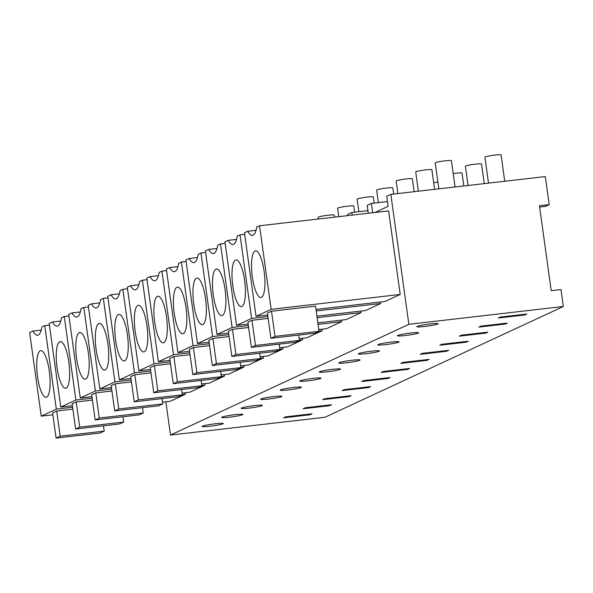 <?xml version="1.0" encoding="UTF-8"?>
<svg xmlns="http://www.w3.org/2000/svg" width="593" height="593" viewBox="0 0 593 593"><rect width="100%" height="100%" fill="white"/><g stroke="black" fill="none" stroke-linecap="round" stroke-linejoin="round"><path stroke-width="0.89" d="M374.969 212.479L388.133 206.357L386.74 196.29L390.839 194.385L545.323 176.573L549.214 204.622L545.419 206.386L539.615 207.053M390.839 194.385L408.866 324.304L170.48 435.062L165.862 401.78M372.656 212.746L371.359 203.436L387.474 201.576M368.305 213.243L367.208 205.363L371.359 203.436M352.198 215.103L351.834 212.509L367.942 210.648M347.846 215.607L347.683 214.436L351.834 212.509M388.615 210.908L400.208 294.447L271.149 309.331L259.556 225.785L388.615 210.908M315.973 309.435L385.116 301.459L400.208 294.447M201.598 384.012L209.359 383.122L224.458 376.11L221.337 376.466M224.243 374.583L224.458 376.11M321.888 329.219L322.095 330.738L318.975 331.102M299.235 338.647L307.004 337.751L322.095 330.738M263.299 356.437L263.514 357.957L260.394 358.32M240.654 365.866L248.415 364.977L263.514 357.957M243.775 365.51L243.982 367.03L240.862 367.393M221.122 374.939L228.891 374.05L243.982 367.03M341.412 320.146L341.627 321.665L318.048 324.386M318.767 329.575L326.528 328.678L341.627 321.665M302.356 338.292L302.571 339.811L299.45 340.174M279.711 347.72L287.472 346.831L302.571 339.811M282.831 347.365L283.039 348.884L279.918 349.247M260.179 356.793L267.947 355.904L283.039 348.884M360.944 311.073L361.152 312.593L317.114 317.67M317.833 322.859L346.06 319.605L361.152 312.593M380.469 302L380.684 303.52L316.18 310.954M316.907 316.151L365.584 310.532L380.684 303.52M204.718 383.656L204.926 385.183L201.805 385.539M182.066 393.092L189.834 392.195L204.926 385.183M162.541 402.165L170.302 401.268L185.401 394.256L182.281 394.612M185.186 392.729L185.401 394.256M549.214 204.622L539.437 205.749L551.223 290.696L561 289.569L563.35 306.492L324.964 417.25L170.48 435.062M408.866 324.304L563.35 306.492M498.387 318.011L524.783 314.965L526.836 314.008L500.433 317.055L498.387 318.011M430.221 323.941A10.711 0.904 172.1 0 0 416.916 326.669A10.711 0.904 172.1 0 0 424.84 326.446A10.711 0.904 172.1 0 0 438.145 323.719A10.711 0.904 172.1 0 0 430.221 323.941M327.195 371.811A10.711 0.904 172.1 0 0 340.501 369.091A10.711 0.904 172.1 0 0 332.577 369.313A10.711 0.904 172.1 0 0 319.279 372.033A10.711 0.904 172.1 0 0 327.195 371.811M313.052 378.386A10.711 0.904 172.1 0 0 299.747 381.106A10.711 0.904 172.1 0 0 307.671 380.884A10.711 0.904 172.1 0 0 320.976 378.164A10.711 0.904 172.1 0 0 313.052 378.386M429.191 359.38L402.795 362.419L400.742 363.376L427.145 360.329L429.191 359.38M361.686 381.521L388.089 378.475L390.135 377.526L363.739 380.565L361.686 381.521M368.557 387.548L342.161 390.594L344.207 389.645L370.61 386.599L368.557 387.548L368.461 386.844M273.996 396.532A10.711 0.904 172.1 0 0 260.69 399.252A10.711 0.904 172.1 0 0 268.614 399.03A10.711 0.904 172.1 0 0 281.92 396.309A10.711 0.904 172.1 0 0 273.996 396.532M293.528 387.459A10.711 0.904 172.1 0 0 280.222 390.179A10.711 0.904 172.1 0 0 288.139 389.957A10.711 0.904 172.1 0 0 301.444 387.236A10.711 0.904 172.1 0 0 293.528 387.459M407.613 369.402L409.667 368.453L383.263 371.492L381.217 372.448L407.613 369.402L407.517 368.698M485.726 333.11L459.33 336.157L461.376 335.201L487.78 332.162L485.726 333.11L485.63 332.406M391.165 342.087A10.711 0.904 172.1 0 0 377.86 344.815A10.711 0.904 172.1 0 0 385.784 344.592A10.711 0.904 172.1 0 0 399.089 341.864A10.711 0.904 172.1 0 0 391.165 342.087M507.304 323.089L480.908 326.128L478.855 327.084L505.258 324.037L507.304 323.089M439.798 345.23L466.202 342.183L468.248 341.234L441.852 344.274L439.798 345.23M446.67 351.256L420.274 354.303L422.32 353.346L448.723 350.307L446.67 351.256L446.573 350.552M352.109 360.24A10.711 0.904 172.1 0 0 338.803 362.96A10.711 0.904 172.1 0 0 346.727 362.738A10.711 0.904 172.1 0 0 360.033 360.018A10.711 0.904 172.1 0 0 352.109 360.24M371.633 351.16A10.711 0.904 172.1 0 0 358.335 353.888A10.711 0.904 172.1 0 0 366.252 353.665A10.711 0.904 172.1 0 0 379.557 350.937A10.711 0.904 172.1 0 0 371.633 351.16M351.078 395.672L324.682 398.718L322.629 399.667L349.032 396.621L351.078 395.672M329.5 405.694L331.554 404.745L305.15 407.791L303.105 408.74L329.5 405.694L329.404 404.989M234.939 414.677A10.711 0.904 172.1 0 0 221.634 417.398A10.711 0.904 172.1 0 0 229.558 417.175A10.711 0.904 172.1 0 0 242.863 414.455A10.711 0.904 172.1 0 0 234.939 414.677M254.471 405.605A10.711 0.904 172.1 0 0 241.166 408.325A10.711 0.904 172.1 0 0 249.082 408.103A10.711 0.904 172.1 0 0 262.388 405.382A10.711 0.904 172.1 0 0 254.471 405.605M410.69 333.014A10.711 0.904 172.1 0 0 397.392 335.742A10.711 0.904 172.1 0 0 405.308 335.519A10.711 0.904 172.1 0 0 418.614 332.792A10.711 0.904 172.1 0 0 410.69 333.014M309.976 414.774L283.573 417.813L285.626 416.864L312.022 413.818L309.976 414.774L309.872 414.062M210.033 426.248A10.711 0.904 172.1 0 0 223.331 423.528A10.711 0.904 172.1 0 0 215.415 423.75A10.711 0.904 172.1 0 0 202.109 426.471A10.711 0.904 172.1 0 0 210.033 426.248M267.68 315.002L256.05 316.343L244.457 232.797L247.748 231.27A29.435 7.768 -96.6 0 0 252.44 235.406A29.435 7.768 -96.6 0 0 256.776 227.075L259.556 225.785M256.05 316.343L271.149 309.331M315.513 306.136L271.512 311.206L275.011 336.387L319.004 331.309L315.513 306.136M275.011 336.387L270.912 338.292L267.413 313.111L271.512 311.206M256.072 230.314L247.748 231.27M524.783 314.965L524.686 314.26M263.878 293.179A23.468 6.189 83.4 0 1 260.92 297.478A23.468 6.189 83.4 0 1 253.122 281.586A23.468 6.189 83.4 0 1 252.588 255.146A23.468 6.189 83.4 0 1 255.546 250.846A23.468 6.189 83.4 0 1 263.344 266.739A23.468 6.189 83.4 0 1 263.878 293.179M319.004 331.309L314.905 333.214L270.912 338.292M52.866 414.811L41.243 416.145L29.65 332.606L32.941 331.079A29.435 7.768 -96.6 0 0 37.633 335.215A29.435 7.768 -96.6 0 0 41.97 326.884L44.749 325.594L56.335 409.133L72.605 407.258M49.389 325.053L44.749 325.594M41.243 416.145L56.335 409.133M72.872 409.148L56.706 411.016L60.197 436.189L104.198 431.118L103.464 425.811M60.197 436.189L56.098 438.094L52.607 412.921L56.706 411.016M41.258 330.116L32.941 331.079M49.071 392.981A23.468 6.189 83.4 0 1 46.113 397.28A23.468 6.189 83.4 0 1 38.315 381.395A23.468 6.189 83.4 0 1 37.774 354.955A23.468 6.189 83.4 0 1 40.739 350.656A23.468 6.189 83.4 0 1 48.537 366.541A23.468 6.189 83.4 0 1 49.071 392.981M104.198 431.118L100.098 433.023L56.098 438.094M248.148 324.075L236.525 325.416L224.932 241.87L228.223 240.343A29.435 7.768 -96.6 0 0 232.916 244.479A29.435 7.768 -96.6 0 0 237.244 236.147L240.024 234.858L251.617 318.404L267.888 316.529M244.672 234.324L240.024 234.858M236.525 325.416L251.617 318.404M268.147 318.419L251.988 320.279L255.479 345.46L299.48 340.382L298.746 335.082M255.479 345.46L251.38 347.365L247.889 322.184L251.988 320.279M236.54 239.387L228.223 240.343M505.258 324.037L505.154 323.333M244.353 302.252A23.468 6.189 83.4 0 1 241.395 306.551A23.468 6.189 83.4 0 1 233.598 290.659A23.468 6.189 83.4 0 1 233.056 264.219A23.468 6.189 83.4 0 1 236.014 259.919A23.468 6.189 83.4 0 1 243.819 275.812A23.468 6.189 83.4 0 1 244.353 302.252M299.48 340.382L295.381 342.287L251.38 347.365M228.624 333.147L216.994 334.489L205.4 250.943L208.692 249.416A29.435 7.768 -96.6 0 0 213.384 253.552A29.435 7.768 -96.6 0 0 217.72 245.22L220.5 243.931L232.093 327.477L248.363 325.601M225.14 243.397L220.5 243.931M216.994 334.489L232.093 327.477M248.623 327.492L232.456 329.352L235.955 354.532L279.948 349.462L279.214 344.155M235.955 354.532L231.856 356.437L228.357 331.257L232.456 329.352M217.016 248.46L208.692 249.416M224.821 311.325A23.468 6.189 83.4 0 1 221.864 315.624A23.468 6.189 83.4 0 1 214.066 299.739A23.468 6.189 83.4 0 1 213.532 273.291A23.468 6.189 83.4 0 1 216.489 268.992A23.468 6.189 83.4 0 1 224.287 284.885A23.468 6.189 83.4 0 1 224.821 311.325M279.948 349.462L275.849 351.367L231.856 356.437M209.092 342.22L197.469 343.562L185.876 260.023L189.167 258.489A29.435 7.768 -96.6 0 0 193.859 262.625A29.435 7.768 -96.6 0 0 198.188 254.301L200.968 253.003L212.561 336.55L228.831 334.674M205.615 252.47L200.968 253.003M197.469 343.562L212.561 336.55M229.098 336.565L212.931 338.425L216.423 363.605L260.423 358.535L259.69 353.228M216.423 363.605L212.324 365.51L208.832 340.33L212.931 338.425M197.484 257.532L189.167 258.489M466.202 342.183L466.098 341.479M205.297 320.398A23.468 6.189 83.4 0 1 202.339 324.697A23.468 6.189 83.4 0 1 194.541 308.812A23.468 6.189 83.4 0 1 194 282.364A23.468 6.189 83.4 0 1 196.958 278.065A23.468 6.189 83.4 0 1 204.763 293.958A23.468 6.189 83.4 0 1 205.297 320.398M260.423 358.535L256.324 360.44L212.324 365.51M186.083 261.543L181.443 262.076L193.036 345.623L209.307 343.747M189.567 351.293L177.937 352.635L166.344 269.096L169.635 267.562A29.435 7.768 -96.6 0 0 174.327 271.698A29.435 7.768 -96.6 0 0 178.663 263.374L181.443 262.076M177.937 352.635L193.036 345.623M209.566 345.637L193.4 347.498L196.898 372.678L240.891 367.608L240.158 362.301M196.898 372.678L192.799 374.583L189.3 349.403L193.4 347.498M177.959 266.605L169.635 267.562M185.765 329.471A23.468 6.189 83.4 0 1 182.807 333.77A23.468 6.189 83.4 0 1 175.009 317.885A23.468 6.189 83.4 0 1 174.475 291.437A23.468 6.189 83.4 0 1 177.433 287.138A23.468 6.189 83.4 0 1 185.231 303.03A23.468 6.189 83.4 0 1 185.765 329.471M240.891 367.608L236.792 369.513L192.799 374.583M170.035 360.366L158.413 361.708L146.819 278.169L150.111 276.635A29.435 7.768 -96.6 0 0 154.803 280.771A29.435 7.768 -96.6 0 0 159.132 272.446L161.911 271.149L173.504 354.696L189.775 352.82M166.559 270.616L161.911 271.149M158.413 361.708L173.504 354.696M190.042 354.71L173.875 356.571L177.366 381.751L221.367 376.681L220.633 371.374M177.366 381.751L173.267 383.656L169.776 358.476L173.875 356.571M158.427 275.678L150.111 276.635M427.145 360.329L427.042 359.625M166.24 338.544A23.468 6.189 83.4 0 1 163.283 342.843A23.468 6.189 83.4 0 1 155.485 326.958A23.468 6.189 83.4 0 1 154.943 300.51A23.468 6.189 83.4 0 1 157.901 296.211A23.468 6.189 83.4 0 1 165.706 312.103A23.468 6.189 83.4 0 1 166.24 338.544M221.367 376.681L217.268 378.586L173.267 383.656M147.027 279.688L142.387 280.222L153.98 363.768L170.25 361.893M150.511 369.439L138.881 370.781L127.287 287.242L130.579 285.715A29.435 7.768 -96.6 0 0 135.271 289.844A29.435 7.768 -96.6 0 0 139.607 281.519L142.387 280.222M138.881 370.781L153.98 363.768M170.51 363.783L154.343 365.644L157.842 390.824L201.835 385.754L201.101 380.447M157.842 390.824L153.743 392.729L150.244 367.549L154.343 365.644M138.903 284.751L130.579 285.715M146.708 347.617A23.468 6.189 83.4 0 1 143.751 351.916A23.468 6.189 83.4 0 1 135.953 336.031A23.468 6.189 83.4 0 1 135.419 309.583A23.468 6.189 83.4 0 1 138.377 305.284A23.468 6.189 83.4 0 1 146.174 321.176A23.468 6.189 83.4 0 1 146.708 347.617M201.835 385.754L197.736 387.659L153.743 392.729M130.979 378.512L119.356 379.854L107.763 296.315L111.054 294.788A29.435 7.768 -96.6 0 0 115.746 298.916A29.435 7.768 -96.6 0 0 120.075 290.592L122.855 289.302L134.448 372.841L150.718 370.966M127.502 288.761L122.855 289.302M119.356 379.854L134.448 372.841M150.985 372.856L134.819 374.717L138.31 399.897L182.31 394.827L181.577 389.519M138.31 399.897L134.211 401.802L130.719 376.629L134.819 374.717M119.371 293.824L111.054 294.788M388.089 378.475L387.985 377.771M127.184 356.689A23.468 6.189 83.4 0 1 124.226 360.989A23.468 6.189 83.4 0 1 116.428 345.104A23.468 6.189 83.4 0 1 115.887 318.663A23.468 6.189 83.4 0 1 118.845 314.364A23.468 6.189 83.4 0 1 126.65 330.249A23.468 6.189 83.4 0 1 127.184 356.689M182.31 394.827L178.211 396.732L134.211 401.802M111.454 387.585L99.824 388.926L88.231 305.388L91.522 303.861A29.435 7.768 -96.6 0 0 96.214 307.989A29.435 7.768 -96.6 0 0 100.551 299.665L103.33 298.375L114.923 381.914L131.194 380.039M107.97 297.834L103.33 298.375M99.824 388.926L114.923 381.914M131.453 381.929L115.287 383.797L118.785 408.97L162.778 403.9L162.045 398.592M118.785 408.97L114.686 410.875L111.188 385.702L115.287 383.797M99.846 302.897L91.522 303.861M107.652 365.762A23.468 6.189 83.4 0 1 104.694 370.062A23.468 6.189 83.4 0 1 96.896 354.177A23.468 6.189 83.4 0 1 96.362 327.736A23.468 6.189 83.4 0 1 99.32 323.437A23.468 6.189 83.4 0 1 107.118 339.322A23.468 6.189 83.4 0 1 107.652 365.762M162.778 403.9L158.679 405.805L114.686 410.875M88.446 306.907L83.798 307.448L95.391 390.987L111.662 389.112M91.922 396.665L80.3 397.999L68.706 314.46L71.998 312.934A29.435 7.768 -96.6 0 0 76.69 317.062A29.435 7.768 -96.6 0 0 81.026 308.738L83.798 307.448M80.3 397.999L95.391 390.987M111.929 391.002L95.762 392.87L99.253 418.043L143.254 412.973L142.52 407.665M99.253 418.043L95.154 419.948L91.663 394.775L95.762 392.87M80.314 311.97L71.998 312.934M349.032 396.621L348.929 395.916M88.127 374.835A23.468 6.189 83.4 0 1 85.17 379.135A23.468 6.189 83.4 0 1 77.372 363.25A23.468 6.189 83.4 0 1 76.831 336.809A23.468 6.189 83.4 0 1 79.796 332.51A23.468 6.189 83.4 0 1 87.594 348.395A23.468 6.189 83.4 0 1 88.127 374.835M143.254 412.973L139.155 414.878L95.154 419.948M72.398 405.738L60.768 407.072L49.175 323.533L52.466 322.006A29.435 7.768 -96.6 0 0 57.158 326.135A29.435 7.768 -96.6 0 0 61.494 317.811L64.274 316.521L75.867 400.06L92.137 398.185M68.921 315.98L64.274 316.521M60.768 407.072L75.867 400.06M92.397 400.075L76.23 401.943L79.729 427.116L123.729 422.046L122.988 416.738M79.729 427.116L75.63 429.021L72.131 403.848L76.23 401.943M60.79 321.043L52.466 322.006M68.595 383.908A23.468 6.189 83.4 0 1 65.638 388.207A23.468 6.189 83.4 0 1 57.84 372.322A23.468 6.189 83.4 0 1 57.306 345.882A23.468 6.189 83.4 0 1 60.264 341.583A23.468 6.189 83.4 0 1 68.062 357.468A23.468 6.189 83.4 0 1 68.595 383.908M123.729 422.046L119.623 423.951L75.63 429.021M438.835 188.848L435.232 162.875A8.161 0.689 -7.9 0 1 445.373 160.799A8.161 0.689 -7.9 0 1 451.406 160.629L455.061 186.98M488.506 183.118L484.904 157.145A8.161 0.689 -7.9 0 1 495.036 155.069A8.161 0.689 -7.9 0 1 501.078 154.906L504.732 181.25M418.376 191.205L415.708 171.948A8.161 0.689 -7.9 0 1 425.841 169.872A8.161 0.689 -7.9 0 1 431.874 169.702L434.602 189.337M468.047 185.483L465.372 166.218A8.161 0.689 -7.9 0 1 475.512 164.142A8.161 0.689 -7.9 0 1 481.546 163.979L484.273 183.608M397.918 193.57L396.176 181.021A8.161 0.689 -7.9 0 1 406.316 178.945A8.161 0.689 -7.9 0 1 412.35 178.775L414.144 191.695M453.2 173.586A8.161 0.689 -7.9 0 1 455.98 173.223A8.161 0.689 -7.9 0 1 462.021 173.052L463.808 185.972M378.386 202.621L376.651 190.094A8.161 0.689 -7.9 0 1 386.784 188.018A8.161 0.689 -7.9 0 1 392.818 187.848L393.678 194.052M433.676 182.659A8.161 0.689 -7.9 0 1 436.455 182.296A8.161 0.689 -7.9 0 1 437.908 182.14M358.861 211.694L357.119 199.166A8.161 0.689 -7.9 0 1 367.26 197.091A8.161 0.689 -7.9 0 1 373.293 196.92L374.153 203.11M415.656 191.524A8.161 0.689 -7.9 0 1 416.923 191.369A8.161 0.689 -7.9 0 1 418.139 191.235M338.759 216.653L337.595 208.239A8.161 0.689 -7.9 0 1 347.728 206.164A8.161 0.689 -7.9 0 1 353.762 205.993L354.621 212.183M318.3 219.01L318.063 217.312A8.161 0.689 -7.9 0 1 328.203 215.237A8.161 0.689 -7.9 0 1 334.237 215.074L334.526 217.142"/></g></svg>
